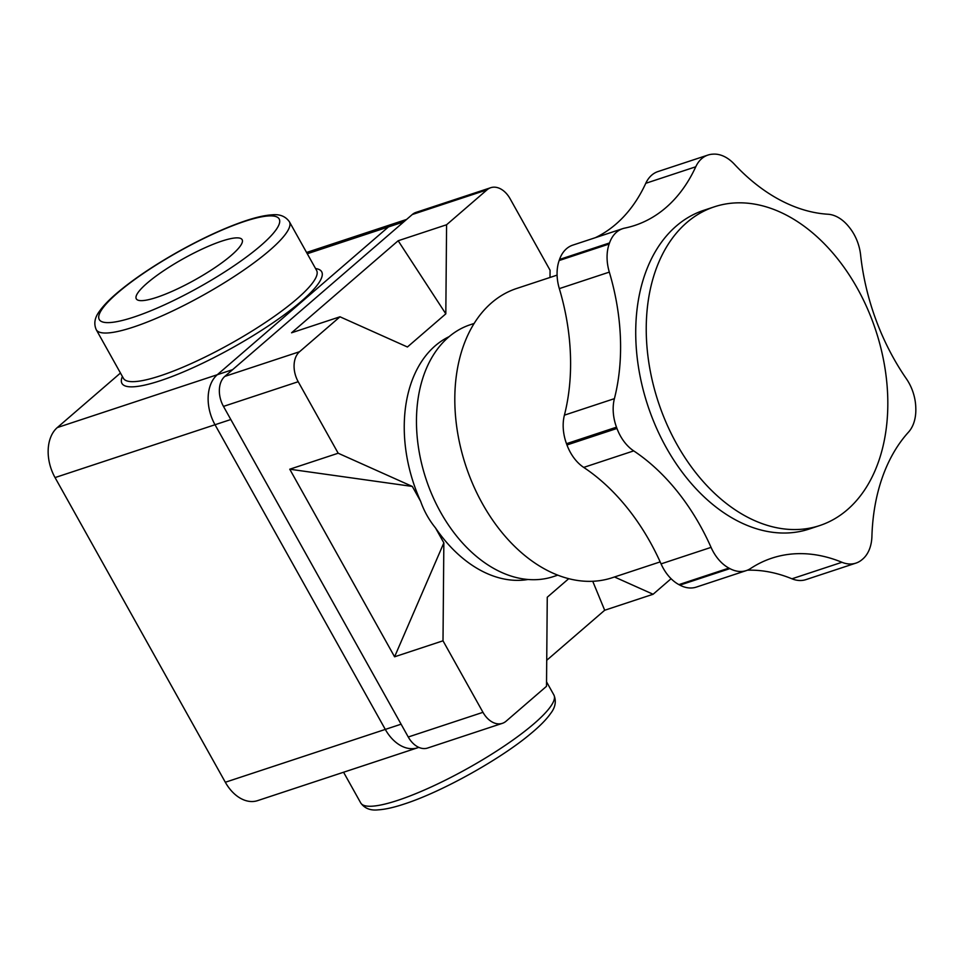 <?xml version="1.0" encoding="UTF-8"?>
<svg xmlns="http://www.w3.org/2000/svg" width="964" height="964" viewBox="0 0 964 964"><rect width="100%" height="100%" fill="white"/><g stroke="black" fill="none" stroke-linecap="round" stroke-linejoin="round"><path stroke-width="1.45" d="M147.106 283.163A60.624 12.074 150.8 0 1 203.621 248.387A60.624 12.074 150.8 0 1 242.133 239.675A60.624 12.074 150.8 0 1 195.102 279.789A60.624 12.074 150.8 0 1 136.286 298.828A60.624 12.074 150.8 0 1 147.106 283.163M120.464 373.032L57.298 427.57A37.885 25.835 71.7 0 0 55.044 477.578L225.323 782.25A37.885 25.835 71.7 0 0 257.581 800.638L417.557 747.799A37.885 25.835 -108.3 0 1 385.299 729.411L215.02 424.738A37.885 25.835 -108.3 0 1 217.286 374.731L388.432 226.938A37.885 25.835 -108.3 0 1 394.662 223.371L406.603 219.43M418.762 747.353A37.885 25.835 -108.3 0 1 417.557 747.799A37.885 25.835 -108.3 0 1 385.299 729.411L215.02 424.738A37.885 25.835 -108.3 0 1 217.286 374.731L388.432 226.938A37.885 25.835 -108.3 0 1 394.662 223.371L306.576 252.472M225.323 782.25L401.096 724.193L230.818 419.521L55.044 477.578M557.758 575.159L553.481 576.568A132.61 90.447 -108.3 0 1 426.016 479.012A132.61 90.447 -108.3 0 1 470.299 324.723L474.168 323.446M714.396 206.802L703.877 210.285A167.857 114.475 71.7 0 0 666.257 447.609A167.857 114.475 71.7 0 0 809.158 529.055L819.677 525.573A167.857 114.475 -108.3 0 1 676.776 444.139A167.857 114.475 -108.3 0 1 714.396 206.802A167.857 114.475 -108.3 0 1 867.467 308.721A167.857 114.475 -108.3 0 1 847.284 509.775A167.857 114.475 -108.3 0 1 819.677 525.573M557.096 275.126L516.656 288.477A152.312 103.883 71.7 0 0 482.518 503.835A152.312 103.883 71.7 0 0 612.2 577.737L660.171 561.892M527.983 579.497A128.26 87.471 -108.3 0 1 435.523 527.959C429.016 519.957 424.052 511.077 420.641 501.34A128.26 87.471 -108.3 0 1 449.164 336.629M398.168 240.747L291.574 332.785L339.991 316.794L407.423 346.992L445.814 313.842L398.168 240.747L446.585 224.757L487.013 189.848A22.738 15.508 -108.3 0 1 490.748 187.703A22.738 15.508 -108.3 0 1 510.101 198.741L550.07 270.245L550.01 277.463M420.641 501.34L412.315 486.434L289.754 469.215L338.171 453.225L298.201 381.72A22.738 15.508 -108.3 0 1 299.563 351.715L339.991 316.794M412.315 486.434L338.171 453.225M445.814 313.842L446.585 224.757M394.589 656.797L443.006 640.807L443.85 542.865L394.589 656.797L289.754 469.215M443.85 542.865L435.523 527.959M568.724 578.689L547.263 597.222L546.504 686.308L506.076 721.217A22.738 15.508 -108.3 0 1 502.328 723.349A22.738 15.508 -108.3 0 1 482.976 712.324L443.006 640.807M502.328 723.349L427.606 748.04A22.738 15.508 -108.3 0 1 408.254 737.002L223.479 406.398A22.738 15.508 -108.3 0 1 224.829 376.394L412.279 214.526A22.738 15.508 -108.3 0 1 416.026 212.381L490.748 187.703M671.089 578.713L653.098 594.258L614.502 576.978M653.098 594.258L604.681 610.248L592.752 581.292M604.681 610.248L546.721 660.292M728.917 568.097A37.885 25.835 -108.3 0 1 711.058 547.371L661.063 563.88A37.885 25.835 71.7 0 0 678.921 584.618A221.66 151.167 71.7 0 0 679.885 585.124A37.885 25.835 71.7 0 0 696.321 587.1L746.317 570.592A37.885 25.835 -108.3 0 1 729.881 568.615A221.66 151.167 -108.3 0 1 728.917 568.097L678.921 584.618M707.962 155.059L657.966 171.568A37.885 25.835 71.7 0 0 645.772 183.305L695.767 166.784A37.885 25.835 -108.3 0 1 707.962 155.059A37.885 25.835 -108.3 0 1 712.288 154.204A221.66 151.167 -108.3 0 1 713.227 154.144A37.885 25.835 -108.3 0 1 734.327 164.157A189.45 129.2 -108.3 0 0 827.956 214.237A37.885 25.835 -108.3 0 1 848.742 226.636A221.66 151.167 -108.3 0 1 849.537 227.625A37.885 25.835 -108.3 0 1 860.611 254.966A189.45 129.2 -108.3 0 0 906.353 378.732A37.885 25.835 -108.3 0 1 915.752 406.772A221.66 151.167 -108.3 0 1 915.8 408.073A37.885 25.835 -108.3 0 1 908.498 432.149A189.45 129.2 -108.3 0 0 871.914 536.394A37.885 25.835 -108.3 0 1 862.852 558.963A221.66 151.167 -108.3 0 1 862.117 559.59A37.885 25.835 -108.3 0 1 855.948 563.109A37.885 25.835 -108.3 0 1 841.946 562.277A189.45 129.2 -108.3 0 0 771.911 558.144A189.45 129.2 -108.3 0 0 750.582 568.507A37.885 25.835 -108.3 0 1 746.317 570.592M695.767 166.784A189.45 129.2 -108.3 0 1 634.782 225.431A189.45 129.2 -108.3 0 1 624.756 228.107A37.885 25.835 -108.3 0 0 622.756 228.637L572.761 245.145A37.885 25.835 71.7 0 0 559.518 259.461A221.66 151.167 71.7 0 0 559.144 260.533A37.885 25.835 71.7 0 0 559.325 288.622L609.32 272.113A37.885 25.835 -108.3 0 1 609.14 244.025A221.66 151.167 -108.3 0 1 609.513 242.952A37.885 25.835 -108.3 0 1 622.756 228.637M609.32 272.113A189.45 129.2 -108.3 0 1 614.405 398.65L564.41 415.159A189.45 129.2 71.7 0 0 559.325 288.622M661.063 563.88A189.45 129.2 71.7 0 0 583.714 467.407L633.71 450.887A37.885 25.835 -108.3 0 1 616.96 428.45A221.66 151.167 -108.3 0 1 616.49 427.185A37.885 25.835 -108.3 0 1 614.405 398.65M633.71 450.887A189.45 129.2 -108.3 0 1 711.058 547.371M841.946 562.277L791.95 578.798A189.45 129.2 71.7 0 0 747.401 570.194M791.95 578.798A37.885 25.835 71.7 0 0 805.952 579.617L855.948 563.109M595.318 237.698A189.45 129.2 71.7 0 0 645.772 183.305M564.41 415.159A37.885 25.835 71.7 0 0 566.495 443.693A221.66 151.167 71.7 0 0 566.965 444.97A37.885 25.835 71.7 0 0 583.714 467.407M397.819 800.337A110.643 22.027 150.8 0 1 360.729 802.94C364.621 808.398 370.417 810.7 378.081 809.856C385.13 809.423 393.854 807.483 404.265 804.012C442.645 791.613 501.581 758.487 531.212 733.279C540.009 725.976 546.504 719.349 550.685 713.396C555.421 707.299 556.493 701.165 553.89 694.984A110.643 22.027 150.8 0 1 534.14 723.59A110.643 22.027 150.8 0 1 397.819 800.337M133.333 327.109A110.643 22.027 -29.2 0 0 240.385 272.402A110.643 22.027 -29.2 0 0 289.405 221.768C285.513 216.298 279.729 213.996 272.053 214.839C264.787 215.285 255.737 217.346 244.916 221.009C225.215 227.721 203.356 237.747 179.34 251.086C153.818 265.425 132.863 279.56 116.499 293.478C109.004 299.9 103.365 305.769 99.593 311.107C94.701 317.469 93.592 323.663 96.255 329.712A110.643 22.027 -29.2 0 0 133.333 327.109M244.627 221.395A103.064 20.521 -29.2 0 0 117.632 292.899A103.064 20.521 -29.2 0 0 133.791 317.108A103.064 20.521 -29.2 0 0 260.774 245.615A103.064 20.521 -29.2 0 0 244.627 221.395M96.255 329.712L123.428 378.334A110.643 22.027 -29.2 0 0 230.758 343.594A110.643 22.027 -29.2 0 0 316.578 270.378L289.405 221.768M122.404 376.502A114.427 22.787 -29.2 0 0 232.927 347.486A114.427 22.787 -29.2 0 0 315.553 268.546M57.298 427.57L232.625 369.658M307.287 253.737L403.783 221.865M408.254 737.002L482.976 712.324M223.479 406.398L298.201 381.72M412.279 214.526L487.013 189.848M224.829 376.394L299.563 351.715M729.881 568.615L679.885 585.124M559.518 259.461L609.513 242.952M609.14 244.025L559.144 260.533M566.495 443.693L616.49 427.185M616.96 428.45L566.965 444.97M343.57 772.236L360.729 802.94M546.54 681.837L553.89 694.984M417.557 747.799L418.822 747.377"/></g></svg>
